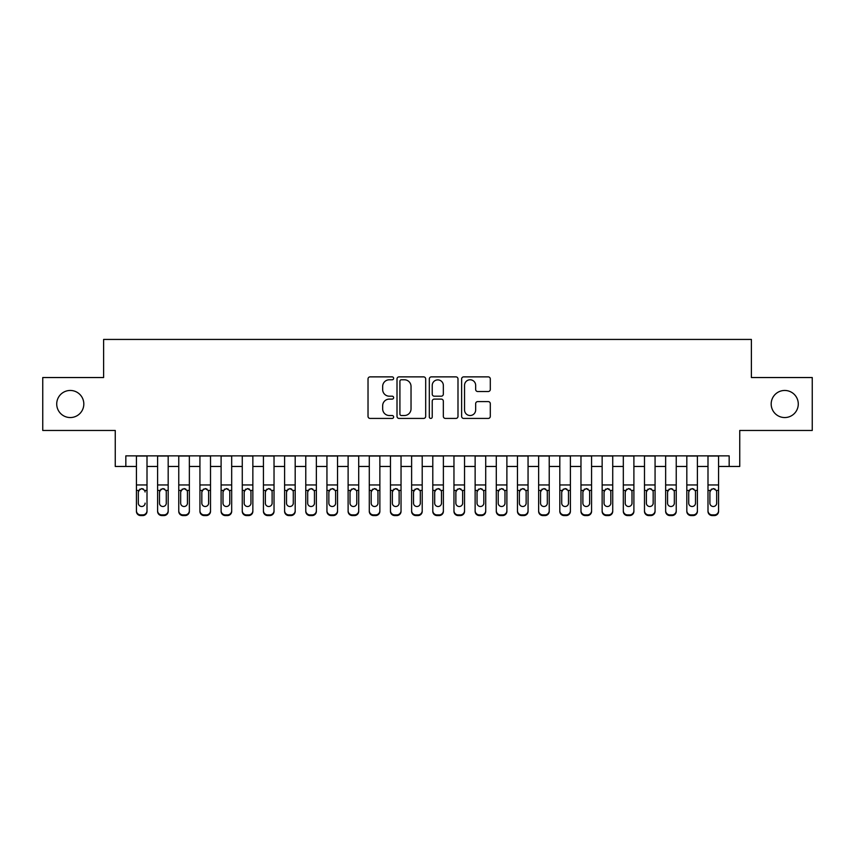 <?xml version="1.0" encoding="UTF-8"?>
<svg xmlns="http://www.w3.org/2000/svg" width="855" height="855" viewBox="0 0 855 855"><rect width="100%" height="100%" fill="white"/><g stroke="black" fill="none" stroke-linecap="round" stroke-linejoin="round"><path stroke-width="1.28" d="M393.631 378.327A1.454 1.454 0 0 0 392.178 376.873L370.097 376.873A2.073 2.073 0 0 0 368.024 378.947L368.024 416.353A2.073 2.073 0 0 0 370.097 418.426L392.178 418.426A1.454 1.454 0 0 0 393.631 416.973A1.454 1.454 0 0 0 392.178 415.519L389.314 415.519A6.648 6.648 0 0 1 382.666 408.872L382.666 405.751A6.648 6.648 0 0 1 389.314 399.103L392.178 399.103A1.454 1.454 0 0 0 393.631 397.65A1.454 1.454 0 0 0 392.178 396.196L389.314 396.196A6.648 6.648 0 0 1 382.666 389.549L382.666 386.428A6.648 6.648 0 0 1 389.314 379.78L392.178 379.78A1.454 1.454 0 0 0 393.631 378.327M771.178 403.998A13.552 13.552 0 0 0 784.73 417.55A13.552 13.552 0 0 0 798.281 403.998A13.552 13.552 0 0 0 784.73 390.457A13.552 13.552 0 0 0 771.178 403.998M56.719 403.998A13.552 13.552 0 0 0 70.27 417.55A13.552 13.552 0 0 0 83.822 403.998A13.552 13.552 0 0 0 70.27 390.457A13.552 13.552 0 0 0 56.719 403.998M488.226 391.526A2.073 2.073 0 0 0 490.3 389.442L490.3 378.947A2.073 2.073 0 0 0 488.226 376.873L463.709 376.873A2.073 2.073 0 0 0 461.625 378.947L461.625 416.353A2.073 2.073 0 0 0 463.709 418.426L488.226 418.426A2.073 2.073 0 0 0 490.3 416.353L490.3 403.678A2.073 2.073 0 0 0 488.226 401.604L477.731 401.604A2.073 2.073 0 0 0 475.658 403.678L475.658 409.962A5.558 5.558 0 0 1 470.1 415.519A5.558 5.558 0 0 1 464.543 409.962L464.543 385.338A5.558 5.558 0 0 1 470.1 379.78A5.558 5.558 0 0 1 475.658 385.338L475.658 389.442A2.073 2.073 0 0 0 477.731 391.526L488.226 391.526M125.835 466.456L125.835 455.865L729.165 455.865L729.165 466.456L739.746 466.456L739.746 430.46L812.25 430.46L812.25 377.536L751.385 377.536L751.385 339.435L103.615 339.435L103.615 377.536L42.75 377.536L42.75 430.46L115.254 430.46L115.254 466.456L136.426 466.456M425.683 378.947A2.073 2.073 0 0 0 423.599 376.873L399.082 376.873A2.073 2.073 0 0 0 397.009 378.947L397.009 416.353A2.073 2.073 0 0 0 399.082 418.426L423.599 418.426A2.073 2.073 0 0 0 425.683 416.353L425.683 378.947M431.401 376.873L455.918 376.873A2.073 2.073 0 0 1 457.991 378.947L457.991 416.353A2.073 2.073 0 0 1 455.918 418.426L445.423 418.426A2.073 2.073 0 0 1 443.339 416.353L443.339 401.187A2.073 2.073 0 0 0 441.266 399.103L434.308 399.103A2.073 2.073 0 0 0 432.224 401.187L432.224 416.973A1.454 1.454 0 0 1 430.77 418.426A1.454 1.454 0 0 1 429.317 416.973L429.317 378.947A2.073 2.073 0 0 1 431.401 376.873M147.007 466.456L157.598 466.456M168.179 466.456L178.759 466.456M189.35 466.456L199.931 466.456M210.512 466.456L221.103 466.456M231.684 466.456L242.275 466.456M252.856 466.456L263.436 466.456M274.027 466.456L284.608 466.456M295.189 466.456L305.78 466.456M316.361 466.456L326.941 466.456M337.533 466.456L348.113 466.456M358.705 466.456L369.285 466.456M379.866 466.456L390.457 466.456M401.038 466.456L411.618 466.456M422.21 466.456L432.79 466.456M443.382 466.456L453.962 466.456M464.543 466.456L475.134 466.456M485.715 466.456L496.295 466.456M506.887 466.456L517.467 466.456M528.059 466.456L538.639 466.456M549.22 466.456L559.811 466.456M570.392 466.456L580.973 466.456M591.564 466.456L602.144 466.456M612.725 466.456L623.316 466.456M633.897 466.456L644.488 466.456M655.069 466.456L665.65 466.456M676.241 466.456L686.822 466.456M697.402 466.456L707.993 466.456M718.574 466.456L729.165 466.456M401.369 379.78A1.454 1.454 0 0 0 399.916 381.234L399.916 414.066A1.454 1.454 0 0 0 401.369 415.519L404.383 415.519A6.648 6.648 0 0 0 411.031 408.872L411.031 386.428A6.648 6.648 0 0 0 404.383 379.78L401.369 379.78M443.339 385.445A5.558 5.558 0 0 0 437.781 379.887A5.558 5.558 0 0 0 432.224 385.445L432.224 394.123A2.073 2.073 0 0 0 434.308 396.196L441.266 396.196A2.073 2.073 0 0 0 443.339 394.123L443.339 385.445M136.426 455.865L136.426 510.702A4.232 4.2 -0 0 0 140.658 514.902L142.774 514.902A4.232 4.2 -0 0 0 147.007 510.702L147.007 511.365A4.232 4.2 180 0 1 142.774 515.565L142.774 514.902M147.007 491.091L147.007 511.365M145.104 503.798L145.104 503.135A3.388 3.356 180 0 1 141.716 506.502A3.388 3.356 180 0 0 145.104 503.135M138.328 503.798L138.328 503.135A3.388 3.356 180 0 0 141.716 506.502A3.388 3.356 180 0 1 138.328 503.135L138.328 491.732M139.953 489.081L138.328 491.988L138.702 490.428L141.716 488.59L144.73 490.428L145.104 491.988M143.48 489.081L141.716 488.59M147.007 455.865L147.007 510.702M140.658 514.902L140.658 515.565L142.774 515.565M140.658 515.565A4.232 4.2 180 0 1 136.426 511.365M168.179 491.091L168.179 511.365A4.232 4.2 180 0 1 163.946 515.565L163.946 514.902A4.232 4.2 -0 0 0 168.179 510.702L168.179 511.365M166.276 503.798L166.276 503.135A3.388 3.356 180 0 1 162.888 506.502A3.388 3.356 180 0 1 159.5 503.135L159.5 491.988L159.5 503.135A3.388 3.356 180 0 0 162.888 506.502M164.652 489.081L162.888 488.59L165.902 490.428L166.276 491.732M161.114 489.081L159.5 491.988L159.874 490.428L162.888 488.59M189.35 491.091L189.35 511.365A4.232 4.2 180 0 1 185.108 515.565L185.108 514.902A4.232 4.2 -0 0 0 189.35 510.702L189.35 511.365M187.437 503.798L187.437 503.135A3.388 3.356 180 0 1 184.049 506.502A3.388 3.356 180 0 1 180.672 503.135L180.672 491.988L180.672 503.135A3.388 3.356 180 0 0 184.049 506.502M185.813 489.081L184.049 488.59L187.063 490.428L187.437 491.732M182.286 489.081L180.672 491.988L181.046 490.428L184.049 488.59M210.512 491.091L210.512 511.365A4.232 4.2 180 0 1 206.279 515.565L206.279 514.902A4.232 4.2 -0 0 0 210.512 510.702L210.512 511.365M208.609 503.798L208.609 503.135A3.388 3.356 180 0 1 205.221 506.502A3.388 3.356 180 0 1 201.833 503.135L201.833 491.988L201.833 503.135A3.388 3.356 180 0 0 205.221 506.502M206.985 489.081L205.221 488.59L208.235 490.428L208.609 491.732M203.458 489.081L201.833 491.988L202.208 490.428L205.221 488.59M231.684 491.091L231.684 511.365A4.232 4.2 180 0 1 227.451 515.565L227.451 514.902A4.232 4.2 -0 0 0 231.684 510.702L231.684 511.365M229.781 503.798L229.781 503.135A3.388 3.356 180 0 1 226.393 506.502A3.388 3.356 180 0 1 223.005 503.135L223.005 491.988L223.005 503.135A3.388 3.356 180 0 0 226.393 506.502M228.157 489.081L226.393 488.59L229.407 490.428L229.781 491.732M224.63 489.081L223.005 491.988L223.379 490.428L226.393 488.59M168.179 455.865L168.179 510.702M161.83 514.902L161.83 515.565A4.232 4.2 180 0 1 157.598 511.365L157.598 510.702A4.232 4.2 -0 0 0 161.83 514.902L163.946 514.902M157.598 455.865L157.598 510.702M161.83 515.565L163.946 515.565M166.276 491.988L166.276 503.135M189.35 455.865L189.35 510.702M182.991 514.902L182.991 515.565A4.232 4.2 180 0 1 178.759 511.365L178.759 510.702A4.232 4.2 -0 0 0 182.991 514.902L185.108 514.902M178.759 455.865L178.759 510.702M182.991 515.565L185.108 515.565M187.437 491.988L187.437 503.135M210.512 455.865L210.512 510.702M204.163 514.902L204.163 515.565A4.232 4.2 180 0 1 199.931 511.365L199.931 510.702A4.232 4.2 -0 0 0 204.163 514.902L206.279 514.902M199.931 455.865L199.931 510.702M204.163 515.565L206.279 515.565M208.609 491.988L208.609 503.135M231.684 455.865L231.684 510.702M225.335 514.902L225.335 515.565A4.232 4.2 180 0 1 221.103 511.365L221.103 510.702A4.232 4.2 -0 0 0 225.335 514.902L227.451 514.902M221.103 455.865L221.103 510.702M225.335 515.565L227.451 515.565M229.781 491.988L229.781 503.135M252.856 491.091L252.856 511.365A4.232 4.2 180 0 1 248.623 515.565L248.623 514.902A4.232 4.2 -0 0 0 252.856 510.702L252.856 511.365M250.953 503.798L250.953 503.135A3.388 3.356 180 0 1 247.565 506.502A3.388 3.356 180 0 1 244.177 503.135L244.177 491.988L244.177 503.135A3.388 3.356 180 0 0 247.565 506.502M249.329 489.081L247.565 488.59L250.579 490.428L250.953 491.732M245.791 489.081L244.177 491.988L244.551 490.428L247.565 488.59M252.856 455.865L252.856 510.702M246.507 514.902L246.507 515.565A4.232 4.2 180 0 1 242.275 511.365L242.275 510.702A4.232 4.2 -0 0 0 246.507 514.902L248.623 514.902M242.275 455.865L242.275 510.702M246.507 515.565L248.623 515.565M250.953 491.988L250.953 503.135M274.027 491.091L274.027 511.365A4.232 4.2 180 0 1 269.785 515.565L269.785 514.902A4.232 4.2 -0 0 0 274.027 510.702L274.027 511.365M272.114 503.798L272.114 503.135A3.388 3.356 180 0 1 268.727 506.502A3.388 3.356 180 0 1 265.349 503.135L265.349 491.988L265.349 503.135A3.388 3.356 180 0 0 268.727 506.502M270.49 489.081L268.727 488.59L271.74 490.428L272.114 491.732M266.963 489.081L265.349 491.988L265.723 490.428L268.727 488.59M274.027 455.865L274.027 510.702M267.668 514.902L267.668 515.565A4.232 4.2 180 0 1 263.436 511.365L263.436 510.702A4.232 4.2 -0 0 0 267.668 514.902L269.785 514.902M263.436 455.865L263.436 510.702M267.668 515.565L269.785 515.565M272.114 491.988L272.114 503.135M295.189 491.091L295.189 511.365A4.232 4.2 180 0 1 290.957 515.565L290.957 514.902A4.232 4.2 -0 0 0 295.189 510.702L295.189 511.365M293.286 503.798L293.286 503.135A3.388 3.356 180 0 1 289.898 506.502A3.388 3.356 180 0 1 286.51 503.135L286.51 491.988L286.51 503.135A3.388 3.356 180 0 0 289.898 506.502M291.662 489.081L289.898 488.59L292.912 490.428L293.286 491.732M288.135 489.081L286.51 491.988L286.885 490.428L289.898 488.59M295.189 455.865L295.189 510.702M288.84 514.902L288.84 515.565A4.232 4.2 180 0 1 284.608 511.365L284.608 510.702A4.232 4.2 -0 0 0 288.84 514.902L290.957 514.902M284.608 455.865L284.608 510.702M288.84 515.565L290.957 515.565M293.286 491.988L293.286 503.135M316.361 491.091L316.361 511.365A4.232 4.2 180 0 1 312.128 515.565L312.128 514.902A4.232 4.2 -0 0 0 316.361 510.702L316.361 511.365M314.458 503.798L314.458 503.135A3.388 3.356 180 0 1 311.07 506.502A3.388 3.356 180 0 1 307.682 503.135L307.682 491.988L307.682 503.135A3.388 3.356 180 0 0 311.07 506.502M312.834 489.081L311.07 488.59L314.084 490.428L314.458 491.732M309.307 489.081L307.682 491.988L308.057 490.428L311.07 488.59M316.361 455.865L316.361 510.702M310.012 514.902L310.012 515.565A4.232 4.2 180 0 1 305.78 511.365L305.78 510.702A4.232 4.2 -0 0 0 310.012 514.902L312.128 514.902M305.78 455.865L305.78 510.702M310.012 515.565L312.128 515.565M314.458 491.988L314.458 503.135M337.533 491.091L337.533 511.365A4.232 4.2 180 0 1 333.3 515.565L333.3 514.902A4.232 4.2 -0 0 0 337.533 510.702L337.533 511.365M335.63 503.798L335.63 503.135A3.388 3.356 180 0 1 332.242 506.502A3.388 3.356 180 0 1 328.854 503.135L328.854 491.988L328.854 503.135A3.388 3.356 180 0 0 332.242 506.502M334.006 489.081L332.242 488.59L335.246 490.428L335.63 491.732M330.468 489.081L328.854 491.988L329.228 490.428L332.242 488.59M358.705 491.091L358.705 511.365A4.232 4.2 180 0 1 354.462 515.565L354.462 514.902A4.232 4.2 -0 0 0 358.705 510.702L358.705 511.365M356.791 503.798L356.791 503.135A3.388 3.356 180 0 1 353.404 506.502A3.388 3.356 180 0 1 350.016 503.135L350.016 491.988L350.016 503.135A3.388 3.356 180 0 0 353.404 506.502M355.167 489.081L353.404 488.59L356.417 490.428L356.791 491.732M351.64 489.081L350.016 491.988L350.4 490.428L353.404 488.59M379.866 491.091L379.866 511.365A4.232 4.2 180 0 1 375.634 515.565L375.634 514.902A4.232 4.2 -0 0 0 379.866 510.702L379.866 511.365M377.963 503.798L377.963 503.135A3.388 3.356 180 0 1 374.576 506.502A3.388 3.356 180 0 1 371.188 503.135L371.188 491.988L371.188 503.135A3.388 3.356 180 0 0 374.576 506.502M376.339 489.081L374.576 488.59L377.589 490.428L377.963 491.732M372.812 489.081L371.188 491.988L371.562 490.428L374.576 488.59M401.038 491.091L401.038 511.365A4.232 4.2 180 0 1 396.805 515.565L396.805 514.902A4.232 4.2 -0 0 0 401.038 510.702L401.038 511.365M399.135 503.798L399.135 503.135A3.388 3.356 180 0 1 395.747 506.502A3.388 3.356 180 0 1 392.36 503.135L392.36 491.988L392.36 503.135A3.388 3.356 180 0 0 395.747 506.502M397.511 489.081L395.747 488.59L398.761 490.428L399.135 491.732M393.984 489.081L392.36 491.988L392.734 490.428L395.747 488.59M422.21 491.091L422.21 511.365A4.232 4.2 180 0 1 417.977 515.565L417.977 514.902A4.232 4.2 -0 0 0 422.21 510.702L422.21 511.365M420.307 503.798L420.307 503.135A3.388 3.356 180 0 1 416.919 506.502A3.388 3.356 180 0 1 413.531 503.135L413.531 491.988L413.531 503.135A3.388 3.356 180 0 0 416.919 506.502M418.683 489.081L416.919 488.59L419.923 490.428L420.307 491.732M415.145 489.081L413.531 491.988L413.906 490.428L416.919 488.59M443.382 491.091L443.382 511.365A4.232 4.2 180 0 1 439.139 515.565L439.139 514.902A4.232 4.2 -0 0 0 443.382 510.702L443.382 511.365M441.469 503.798L441.469 503.135A3.388 3.356 180 0 1 438.081 506.502A3.388 3.356 180 0 1 434.693 503.135L434.693 491.988L434.693 503.135A3.388 3.356 180 0 0 438.081 506.502M439.844 489.081L438.081 488.59L441.095 490.428L441.469 491.732M436.317 489.081L434.693 491.988L435.077 490.428L438.081 488.59M464.543 491.091L464.543 511.365A4.232 4.2 180 0 1 460.311 515.565L460.311 514.902A4.232 4.2 -0 0 0 464.543 510.702L464.543 511.365M462.641 503.798L462.641 503.135A3.388 3.356 180 0 1 459.253 506.502A3.388 3.356 180 0 1 455.865 503.135L455.865 491.988L455.865 503.135A3.388 3.356 180 0 0 459.253 506.502M461.016 489.081L459.253 488.59L462.266 490.428L462.641 491.732M457.489 489.081L455.865 491.988L456.239 490.428L459.253 488.59M485.715 491.091L485.715 511.365A4.232 4.2 180 0 1 481.483 515.565L481.483 514.902A4.232 4.2 -0 0 0 485.715 510.702L485.715 511.365M483.812 503.798L483.812 503.135A3.388 3.356 180 0 1 480.425 506.502A3.388 3.356 180 0 1 477.037 503.135L477.037 491.988L477.037 503.135A3.388 3.356 180 0 0 480.425 506.502M482.188 489.081L480.425 488.59L483.438 490.428L483.812 491.732M478.65 489.081L477.037 491.988L477.411 490.428L480.425 488.59M506.887 491.091L506.887 511.365A4.232 4.2 180 0 1 502.655 515.565L502.655 514.902A4.232 4.2 -0 0 0 506.887 510.702L506.887 511.365M504.984 503.798L504.984 503.135A3.388 3.356 180 0 1 501.596 506.502A3.388 3.356 180 0 1 498.209 503.135L498.209 491.988L498.209 503.135A3.388 3.356 180 0 0 501.596 506.502M503.36 489.081L501.596 488.59L504.6 490.428L504.984 491.732M499.822 489.081L498.209 491.988L498.583 490.428L501.596 488.59M528.059 491.091L528.059 511.365A4.232 4.2 180 0 1 523.816 515.565L523.816 514.902A4.232 4.2 -0 0 0 528.059 510.702L528.059 511.365M526.146 503.798L526.146 503.135A3.388 3.356 180 0 1 522.758 506.502A3.388 3.356 180 0 1 519.37 503.135L519.37 491.988L519.37 503.135A3.388 3.356 180 0 0 522.758 506.502M524.521 489.081L522.758 488.59L525.772 490.428L526.146 491.732M520.994 489.081L519.37 491.988L519.755 490.428L522.758 488.59M549.22 491.091L549.22 511.365A4.232 4.2 180 0 1 544.988 515.565L544.988 514.902A4.232 4.2 -0 0 0 549.22 510.702L549.22 511.365M547.318 503.798L547.318 503.135A3.388 3.356 180 0 1 543.93 506.502A3.388 3.356 180 0 1 540.542 503.135L540.542 491.988L540.542 503.135A3.388 3.356 180 0 0 543.93 506.502M545.693 489.081L543.93 488.59L546.944 490.428L547.318 491.732M542.166 489.081L540.542 491.988L540.916 490.428L543.93 488.59M570.392 491.091L570.392 511.365A4.232 4.2 180 0 1 566.16 515.565L566.16 514.902A4.232 4.2 -0 0 0 570.392 510.702L570.392 511.365M568.49 503.798L568.49 503.135A3.388 3.356 180 0 1 565.102 506.502A3.388 3.356 180 0 1 561.714 503.135L561.714 491.988L561.714 503.135A3.388 3.356 180 0 0 565.102 506.502M566.865 489.081L565.102 488.59L568.115 490.428L568.49 491.732M563.327 489.081L561.714 491.988L562.088 490.428L565.102 488.59M337.533 455.865L337.533 510.702M331.184 514.902L331.184 515.565A4.232 4.2 180 0 1 326.941 511.365L326.941 510.702A4.232 4.2 -0 0 0 331.184 514.902L333.3 514.902M326.941 455.865L326.941 510.702M331.184 515.565L333.3 515.565M335.63 491.988L335.63 503.135M358.705 455.865L358.705 510.702M352.346 514.902L352.346 515.565A4.232 4.2 180 0 1 348.113 511.365L348.113 510.702A4.232 4.2 -0 0 0 352.346 514.902L354.462 514.902M348.113 455.865L348.113 510.702M352.346 515.565L354.462 515.565M356.791 491.988L356.791 503.135M379.866 455.865L379.866 510.702M373.517 514.902L373.517 515.565A4.232 4.2 180 0 1 369.285 511.365L369.285 510.702A4.232 4.2 -0 0 0 373.517 514.902L375.634 514.902M369.285 455.865L369.285 510.702M373.517 515.565L375.634 515.565M377.963 491.988L377.963 503.135M401.038 455.865L401.038 510.702M394.689 514.902L394.689 515.565A4.232 4.2 180 0 1 390.457 511.365L390.457 510.702A4.232 4.2 -0 0 0 394.689 514.902L396.805 514.902M390.457 455.865L390.457 510.702M394.689 515.565L396.805 515.565M399.135 491.988L399.135 503.135M422.21 455.865L422.21 510.702M415.861 514.902L415.861 515.565A4.232 4.2 180 0 1 411.618 511.365L411.618 510.702A4.232 4.2 -0 0 0 415.861 514.902L417.977 514.902M411.618 455.865L411.618 510.702M415.861 515.565L417.977 515.565M420.307 491.988L420.307 503.135M443.382 455.865L443.382 510.702M437.023 514.902L437.023 515.565A4.232 4.2 180 0 1 432.79 511.365L432.79 510.702A4.232 4.2 -0 0 0 437.023 514.902L439.139 514.902M432.79 455.865L432.79 510.702M437.023 515.565L439.139 515.565M441.469 491.988L441.469 503.135M464.543 455.865L464.543 510.702M458.195 514.902L458.195 515.565A4.232 4.2 180 0 1 453.962 511.365L453.962 510.702A4.232 4.2 -0 0 0 458.195 514.902L460.311 514.902M453.962 455.865L453.962 510.702M458.195 515.565L460.311 515.565M462.641 491.988L462.641 503.135M485.715 455.865L485.715 510.702M479.366 514.902L479.366 515.565A4.232 4.2 180 0 1 475.134 511.365L475.134 510.702A4.232 4.2 -0 0 0 479.366 514.902L481.483 514.902M475.134 455.865L475.134 510.702M479.366 515.565L481.483 515.565M483.812 491.988L483.812 503.135M506.887 455.865L506.887 510.702M500.538 514.902L500.538 515.565A4.232 4.2 180 0 1 496.295 511.365L496.295 510.702A4.232 4.2 -0 0 0 500.538 514.902L502.655 514.902M496.295 455.865L496.295 510.702M500.538 515.565L502.655 515.565M504.984 491.988L504.984 503.135M528.059 455.865L528.059 510.702M521.7 514.902L521.7 515.565A4.232 4.2 180 0 1 517.467 511.365L517.467 510.702A4.232 4.2 -0 0 0 521.7 514.902L523.816 514.902M517.467 455.865L517.467 510.702M521.7 515.565L523.816 515.565M526.146 491.988L526.146 503.135M549.22 455.865L549.22 510.702M542.872 514.902L542.872 515.565A4.232 4.2 180 0 1 538.639 511.365L538.639 510.702A4.232 4.2 -0 0 0 542.872 514.902L544.988 514.902M538.639 455.865L538.639 510.702M542.872 515.565L544.988 515.565M547.318 491.988L547.318 503.135M570.392 455.865L570.392 510.702M564.043 514.902L564.043 515.565A4.232 4.2 180 0 1 559.811 511.365L559.811 510.702A4.232 4.2 -0 0 0 564.043 514.902L566.16 514.902M559.811 455.865L559.811 510.702M564.043 515.565L566.16 515.565M568.49 491.988L568.49 503.135M591.564 491.091L591.564 511.365A4.232 4.2 180 0 1 587.332 515.565L587.332 514.902A4.232 4.2 -0 0 0 591.564 510.702L591.564 511.365M589.651 503.798L589.651 503.135A3.388 3.356 180 0 1 586.274 506.502A3.388 3.356 180 0 1 582.886 503.135L582.886 491.988L582.886 503.135A3.388 3.356 180 0 0 586.274 506.502M588.037 489.081L586.274 488.59L589.277 490.428L589.651 491.732M584.499 489.081L582.886 491.988L583.26 490.428L586.274 488.59M612.725 491.091L612.725 511.365A4.232 4.2 180 0 1 608.493 515.565L608.493 514.902A4.232 4.2 -0 0 0 612.725 510.702L612.725 511.365M610.823 503.798L610.823 503.135A3.388 3.356 180 0 1 607.435 506.502A3.388 3.356 180 0 1 604.047 503.135L604.047 491.988L604.047 503.135A3.388 3.356 180 0 0 607.435 506.502M609.198 489.081L607.435 488.59L610.449 490.428L610.823 491.732M605.671 489.081L604.047 491.988L604.421 490.428L607.435 488.59M633.897 491.091L633.897 511.365A4.232 4.2 180 0 1 629.665 515.565L629.665 514.902A4.232 4.2 -0 0 0 633.897 510.702L633.897 511.365M631.995 503.798L631.995 503.135A3.388 3.356 180 0 1 628.607 506.502A3.388 3.356 180 0 1 625.219 503.135L625.219 491.988L625.219 503.135A3.388 3.356 180 0 0 628.607 506.502M630.37 489.081L628.607 488.59L631.621 490.428L631.995 491.732M626.843 489.081L625.219 491.988L625.593 490.428L628.607 488.59M655.069 491.091L655.069 511.365A4.232 4.2 180 0 1 650.837 515.565L650.837 514.902A4.232 4.2 -0 0 0 655.069 510.702L655.069 511.365M653.167 503.798L653.167 503.135A3.388 3.356 180 0 1 649.779 506.502A3.388 3.356 180 0 1 646.391 503.135L646.391 491.988L646.391 503.135A3.388 3.356 180 0 0 649.779 506.502M651.542 489.081L649.779 488.59L652.793 490.428L653.167 491.732M648.005 489.081L646.391 491.988L646.765 490.428L649.779 488.59M591.564 455.865L591.564 510.702M585.215 514.902L585.215 515.565A4.232 4.2 180 0 1 580.973 511.365L580.973 510.702A4.232 4.2 -0 0 0 585.215 514.902L587.332 514.902M580.973 455.865L580.973 510.702M585.215 515.565L587.332 515.565M589.651 491.988L589.651 503.135M612.725 455.865L612.725 510.702M606.377 514.902L606.377 515.565A4.232 4.2 180 0 1 602.144 511.365L602.144 510.702A4.232 4.2 -0 0 0 606.377 514.902L608.493 514.902M602.144 455.865L602.144 510.702M606.377 515.565L608.493 515.565M610.823 491.988L610.823 503.135M633.897 455.865L633.897 510.702M627.549 514.902L627.549 515.565A4.232 4.2 180 0 1 623.316 511.365L623.316 510.702A4.232 4.2 -0 0 0 627.549 514.902L629.665 514.902M623.316 455.865L623.316 510.702M627.549 515.565L629.665 515.565M631.995 491.988L631.995 503.135M655.069 455.865L655.069 510.702M648.721 514.902L648.721 515.565A4.232 4.2 180 0 1 644.488 511.365L644.488 510.702A4.232 4.2 -0 0 0 648.721 514.902L650.837 514.902M644.488 455.865L644.488 510.702M648.721 515.565L650.837 515.565M653.167 491.988L653.167 503.135M676.241 491.091L676.241 511.365A4.232 4.2 180 0 1 672.009 515.565L672.009 514.902A4.232 4.2 -0 0 0 676.241 510.702L676.241 511.365M674.328 503.798L674.328 503.135A3.388 3.356 180 0 1 670.951 506.502A3.388 3.356 180 0 1 667.563 503.135L667.563 491.988L667.563 503.135A3.388 3.356 180 0 0 670.951 506.502M672.703 489.081L670.951 488.59L673.954 490.428L674.328 491.732M669.176 489.081L667.563 491.988L667.937 490.428L670.951 488.59M676.241 455.865L676.241 510.702M669.893 514.902L669.893 515.565A4.232 4.2 180 0 1 665.65 511.365L665.65 510.702A4.232 4.2 -0 0 0 669.893 514.902L672.009 514.902M665.65 455.865L665.65 510.702M669.893 515.565L672.009 515.565M674.328 491.988L674.328 503.135M697.402 491.091L697.402 511.365A4.232 4.2 180 0 1 693.17 515.565L693.17 514.902A4.232 4.2 -0 0 0 697.402 510.702L697.402 511.365M695.5 503.798L695.5 503.135A3.388 3.356 180 0 1 692.112 506.502A3.388 3.356 180 0 1 688.724 503.135L688.724 491.988L688.724 503.135A3.388 3.356 180 0 0 692.112 506.502M693.875 489.081L692.112 488.59L695.126 490.428L695.5 491.732M690.348 489.081L688.724 491.988L689.098 490.428L692.112 488.59M697.402 455.865L697.402 510.702M691.054 514.902L691.054 515.565A4.232 4.2 180 0 1 686.822 511.365L686.822 510.702A4.232 4.2 -0 0 0 691.054 514.902L693.17 514.902M686.822 455.865L686.822 510.702M691.054 515.565L693.17 515.565M695.5 491.988L695.5 503.135M718.574 491.091L718.574 511.365A4.232 4.2 180 0 1 714.342 515.565L714.342 514.902A4.232 4.2 -0 0 0 718.574 510.702L718.574 511.365M716.672 503.798L716.672 503.135A3.388 3.356 180 0 1 713.284 506.502A3.388 3.356 180 0 1 709.896 503.135L709.896 491.988L709.896 503.135A3.388 3.356 180 0 0 713.284 506.502M715.047 489.081L713.284 488.59L716.298 490.428L716.672 491.732M711.52 489.081L709.896 491.988L710.27 490.428L713.284 488.59M718.574 455.865L718.574 510.702M712.226 514.902L712.226 515.565A4.232 4.2 180 0 1 707.993 511.365L707.993 510.702A4.232 4.2 -0 0 0 712.226 514.902L714.342 514.902M707.993 455.865L707.993 510.702M712.226 515.565L714.342 515.565M716.672 491.988L716.672 503.135M144.73 490.428L147.007 490.428M136.426 490.428L138.702 490.428M136.426 484.956L147.007 484.956M136.426 456.014L147.007 456.014M165.902 490.428L168.179 490.428M157.598 490.428L159.874 490.428M157.598 484.956L168.179 484.956M157.598 456.014L168.179 456.014M187.063 490.428L189.35 490.428M178.759 490.428L181.046 490.428M178.759 484.956L189.35 484.956M178.759 456.014L189.35 456.014M208.235 490.428L210.512 490.428M199.931 490.428L202.208 490.428M199.931 484.956L210.512 484.956M199.931 456.014L210.512 456.014M229.407 490.428L231.684 490.428M221.103 490.428L223.379 490.428M221.103 484.956L231.684 484.956M221.103 456.014L231.684 456.014M250.579 490.428L252.856 490.428M242.275 490.428L244.551 490.428M242.275 484.956L252.856 484.956M242.275 456.014L252.856 456.014M271.74 490.428L274.027 490.428M263.436 490.428L265.723 490.428M263.436 484.956L274.027 484.956M263.436 456.014L274.027 456.014M292.912 490.428L295.189 490.428M284.608 490.428L286.885 490.428M284.608 484.956L295.189 484.956M284.608 456.014L295.189 456.014M314.084 490.428L316.361 490.428M305.78 490.428L308.057 490.428M305.78 484.956L316.361 484.956M305.78 456.014L316.361 456.014M335.246 490.428L337.533 490.428M326.941 490.428L329.228 490.428M326.941 484.956L337.533 484.956M326.941 456.014L337.533 456.014M356.417 490.428L358.705 490.428M348.113 490.428L350.4 490.428M348.113 484.956L358.705 484.956M348.113 456.014L358.705 456.014M377.589 490.428L379.866 490.428M369.285 490.428L371.562 490.428M369.285 484.956L379.866 484.956M369.285 456.014L379.866 456.014M398.761 490.428L401.038 490.428M390.457 490.428L392.734 490.428M390.457 484.956L401.038 484.956M390.457 456.014L401.038 456.014M419.923 490.428L422.21 490.428M411.618 490.428L413.906 490.428M411.618 484.956L422.21 484.956M411.618 456.014L422.21 456.014M441.095 490.428L443.382 490.428M432.79 490.428L435.077 490.428M432.79 484.956L443.382 484.956M432.79 456.014L443.382 456.014M462.266 490.428L464.543 490.428M453.962 490.428L456.239 490.428M453.962 484.956L464.543 484.956M453.962 456.014L464.543 456.014M483.438 490.428L485.715 490.428M475.134 490.428L477.411 490.428M475.134 484.956L485.715 484.956M475.134 456.014L485.715 456.014M504.6 490.428L506.887 490.428M496.295 490.428L498.583 490.428M496.295 484.956L506.887 484.956M496.295 456.014L506.887 456.014M525.772 490.428L528.059 490.428M517.467 490.428L519.755 490.428M517.467 484.956L528.059 484.956M517.467 456.014L528.059 456.014M546.944 490.428L549.22 490.428M538.639 490.428L540.916 490.428M538.639 484.956L549.22 484.956M538.639 456.014L549.22 456.014M568.115 490.428L570.392 490.428M559.811 490.428L562.088 490.428M559.811 484.956L570.392 484.956M559.811 456.014L570.392 456.014M589.277 490.428L591.564 490.428M580.973 490.428L583.26 490.428M580.973 484.956L591.564 484.956M580.973 456.014L591.564 456.014M610.449 490.428L612.725 490.428M602.144 490.428L604.421 490.428M602.144 484.956L612.725 484.956M602.144 456.014L612.725 456.014M631.621 490.428L633.897 490.428M623.316 490.428L625.593 490.428M623.316 484.956L633.897 484.956M623.316 456.014L633.897 456.014M652.793 490.428L655.069 490.428M644.488 490.428L646.765 490.428M644.488 484.956L655.069 484.956M644.488 456.014L655.069 456.014M673.954 490.428L676.241 490.428M665.65 490.428L667.937 490.428M665.65 484.956L676.241 484.956M665.65 456.014L676.241 456.014M695.126 490.428L697.402 490.428M686.822 490.428L689.098 490.428M686.822 484.956L697.402 484.956M686.822 456.014L697.402 456.014M716.298 490.428L718.574 490.428M707.993 490.428L710.27 490.428M707.993 484.956L718.574 484.956M707.993 456.014L718.574 456.014"/></g></svg>
